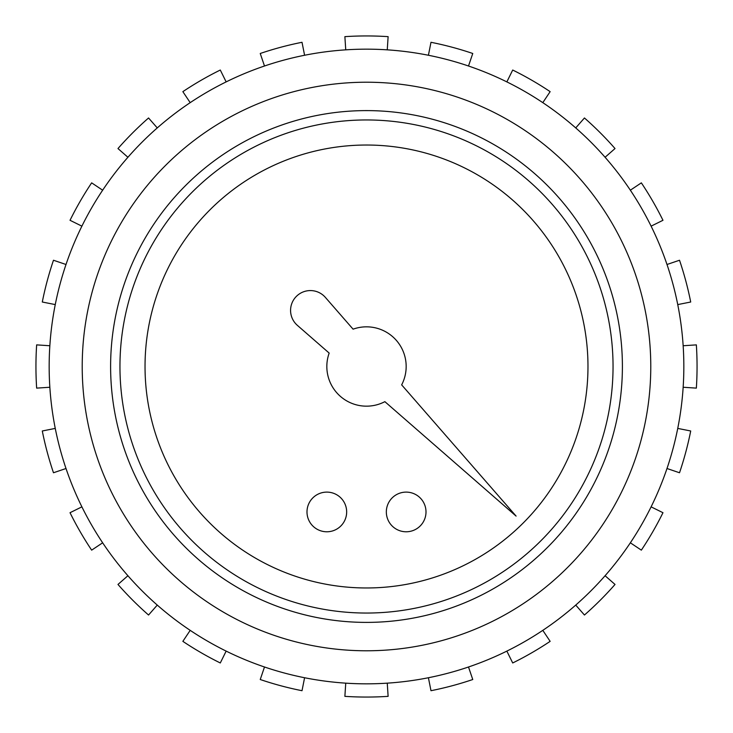 <?xml version="1.0" encoding="UTF-8"?>
<svg xmlns="http://www.w3.org/2000/svg" width="733" height="733" viewBox="0 0 733 733"><rect width="100%" height="100%" fill="white"/><g stroke="black" fill="none" stroke-linecap="round" stroke-linejoin="round"><path stroke-width="1.1" d="M344.876 36.65L345.747 49.844A317.334 317.334 0 0 0 304.589 55.259L302.014 42.294A330.556 330.556 0 0 0 260.242 53.482L264.494 66.007A317.334 317.334 0 0 0 226.149 81.894L220.294 70.029A330.556 330.556 0 0 0 182.856 91.652L190.195 102.647A317.334 317.334 0 0 0 157.265 127.918L148.552 117.976A330.556 330.556 0 0 0 117.976 148.552L127.918 157.265A317.334 317.334 0 0 0 102.647 190.195L91.652 182.856A330.556 330.556 0 0 0 70.029 220.294L81.894 226.149A317.334 317.334 0 0 0 66.007 264.494L53.482 260.242A330.556 330.556 0 0 0 42.294 302.014L55.259 304.589A317.334 317.334 0 0 0 49.844 345.747L36.65 344.876A330.556 330.556 0 0 0 36.65 388.124L49.844 387.253A317.334 317.334 0 0 0 55.259 428.411L42.294 430.986A330.556 330.556 0 0 0 53.482 472.758L66.007 468.506A317.334 317.334 0 0 0 81.894 506.851L70.029 512.706A330.556 330.556 0 0 0 91.652 550.144L102.647 542.805A317.334 317.334 0 0 0 127.918 575.735L117.976 584.448A330.556 330.556 0 0 0 148.552 615.024L157.265 605.082A317.334 317.334 0 0 0 190.195 630.353L182.856 641.348A330.556 330.556 0 0 0 220.294 662.971L226.149 651.106A317.334 317.334 0 0 0 264.494 666.993L260.242 679.518A330.556 330.556 0 0 0 302.014 690.706L304.589 677.741A317.334 317.334 0 0 0 345.747 683.156L344.876 696.35A330.556 330.556 0 0 0 388.124 696.35L387.253 683.156A317.334 317.334 0 0 0 428.411 677.741L430.986 690.706A330.556 330.556 0 0 0 472.758 679.518L468.506 666.993A317.334 317.334 0 0 0 506.851 651.106L512.706 662.971A330.556 330.556 0 0 0 550.144 641.348L542.805 630.353A317.334 317.334 0 0 0 575.735 605.082L584.448 615.024A330.556 330.556 0 0 0 615.024 584.448L605.082 575.735A317.334 317.334 0 0 0 630.353 542.805L641.348 550.144A330.556 330.556 0 0 0 662.971 512.706L651.106 506.851A317.334 317.334 0 0 0 666.993 468.506L679.518 472.758A330.556 330.556 0 0 0 690.706 430.986L677.741 428.411A317.334 317.334 0 0 0 683.156 387.253L696.35 388.124A330.556 330.556 0 0 0 696.35 344.876L683.156 345.747A317.334 317.334 0 0 0 677.741 304.589L690.706 302.014A330.556 330.556 0 0 0 679.518 260.242L666.993 264.494A317.334 317.334 0 0 0 651.106 226.149L662.971 220.294A330.556 330.556 0 0 0 641.348 182.856L630.353 190.195A317.334 317.334 0 0 0 605.082 157.265L615.024 148.552A330.556 330.556 0 0 0 584.448 117.976L575.735 127.918A317.334 317.334 0 0 0 542.805 102.647L550.144 91.652A330.556 330.556 0 0 0 512.706 70.029L506.851 81.894A317.334 317.334 0 0 0 468.506 66.007L472.758 53.482A330.556 330.556 0 0 0 430.986 42.294L428.411 55.259A317.334 317.334 0 0 0 387.253 49.844L388.124 36.65A330.556 330.556 0 0 0 344.876 36.65A330.556 330.556 0 0 1 388.124 36.65M587.976 366.5A221.476 221.476 0 0 0 255.762 174.701A221.476 221.476 0 0 0 255.762 558.299A221.476 221.476 0 0 0 587.976 366.5M329.172 353.086L297.369 325.351A19.837 19.837 0 0 1 296.379 296.379A19.837 19.837 0 0 1 325.351 297.369L353.086 329.172A39.664 39.664 0 0 1 401.657 384.871L516.096 516.096L384.871 401.657A39.664 39.664 0 0 1 329.172 353.086M346.663 511.946A19.837 19.837 0 0 1 316.913 529.125A19.837 19.837 0 0 1 316.913 494.766A19.837 19.837 0 0 1 346.663 511.946M426.001 511.946A19.837 19.837 0 0 1 396.251 529.125A19.837 19.837 0 0 1 396.251 494.766A19.837 19.837 0 0 1 426.001 511.946M650.776 366.5A284.276 284.276 0 0 0 224.362 120.304A284.276 284.276 0 0 0 224.362 612.696A284.276 284.276 0 0 0 650.776 366.5M677.741 304.589A317.334 317.334 0 0 0 666.993 264.494M651.106 226.149A317.334 317.334 0 0 0 630.353 190.195M605.082 157.265A317.334 317.334 0 0 0 575.735 127.918M542.805 102.647A317.334 317.334 0 0 0 506.851 81.894M468.506 66.007A317.334 317.334 0 0 0 428.411 55.259M387.253 49.844A317.334 317.334 0 0 0 345.747 49.844M304.589 55.259A317.334 317.334 0 0 0 264.494 66.007M226.149 81.894A317.334 317.334 0 0 0 190.195 102.647M157.265 127.918A317.334 317.334 0 0 0 127.918 157.265M102.647 190.195A317.334 317.334 0 0 0 81.894 226.149M66.007 264.494A317.334 317.334 0 0 0 55.259 304.589M49.844 345.747A317.334 317.334 0 0 0 49.844 387.253M55.259 428.411A317.334 317.334 0 0 0 66.007 468.506M81.894 506.851A317.334 317.334 0 0 0 102.647 542.805M127.918 575.735A317.334 317.334 0 0 0 157.265 605.082M190.195 630.353A317.334 317.334 0 0 0 226.149 651.106M264.494 666.993A317.334 317.334 0 0 0 304.589 677.741M345.747 683.156A317.334 317.334 0 0 0 387.253 683.156M428.411 677.741A317.334 317.334 0 0 0 468.506 666.993M506.851 651.106A317.334 317.334 0 0 0 542.805 630.353M575.735 605.082A317.334 317.334 0 0 0 605.082 575.735M630.353 542.805A317.334 317.334 0 0 0 651.106 506.851M666.993 468.506A317.334 317.334 0 0 0 677.741 428.411M683.156 387.253A317.334 317.334 0 0 0 683.156 345.747M36.65 388.124A330.556 330.556 0 0 1 36.65 344.876M512.706 70.029A330.556 330.556 0 0 1 550.144 91.652M91.652 550.144A330.556 330.556 0 0 1 70.029 512.706M260.242 53.482A330.556 330.556 0 0 1 302.014 42.294M622.399 366.5A255.899 255.899 0 0 0 238.555 144.887A255.899 255.899 0 0 0 238.555 588.113A255.899 255.899 0 0 0 622.399 366.5M613.045 366.5A246.545 246.545 0 0 0 243.228 152.986A246.545 246.545 0 0 0 243.228 580.014A246.545 246.545 0 0 0 613.045 366.5M690.706 430.986A330.556 330.556 0 0 1 679.518 472.758M662.971 512.706A330.556 330.556 0 0 1 641.348 550.144M615.024 584.448A330.556 330.556 0 0 1 584.448 615.024M550.144 641.348A330.556 330.556 0 0 1 512.706 662.971M472.758 679.518A330.556 330.556 0 0 1 430.986 690.706M388.124 696.35A330.556 330.556 0 0 1 344.876 696.35M302.014 690.706A330.556 330.556 0 0 1 260.242 679.518M148.552 615.024A330.556 330.556 0 0 1 117.976 584.448M42.294 302.014A330.556 330.556 0 0 1 53.482 260.242M70.029 220.294A330.556 330.556 0 0 1 91.652 182.856M117.976 148.552A330.556 330.556 0 0 1 148.552 117.976M182.856 91.652A330.556 330.556 0 0 1 220.294 70.029"/></g></svg>
